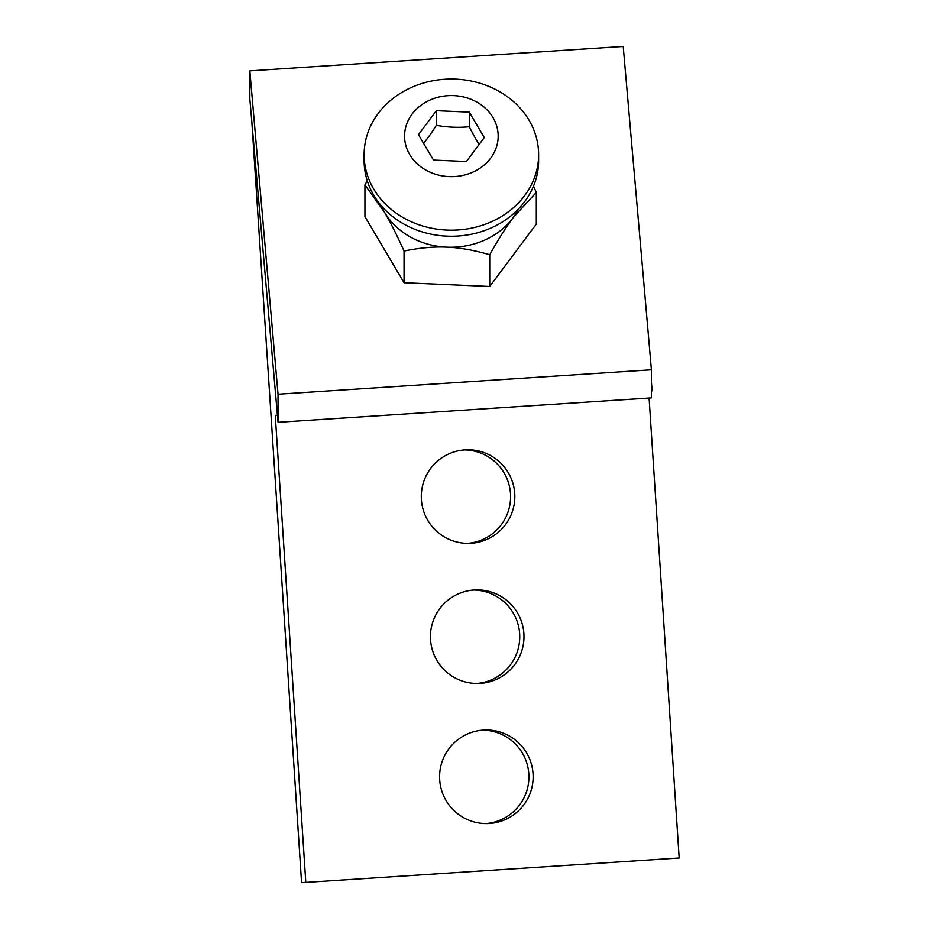 <?xml version="1.0" encoding="UTF-8"?>
<svg xmlns="http://www.w3.org/2000/svg" width="929" height="929" viewBox="0 0 929 929"><rect width="100%" height="100%" fill="white"/><g stroke="black" fill="none" stroke-linecap="round" stroke-linejoin="round"><path stroke-width="1.39" d="M651.415 369.8L623.208 46.45L249.831 70.871L278.038 394.221L651.415 369.8L651.415 397.879L278.038 422.3L278.038 394.221M278.038 422.3L249.831 98.962L249.831 70.871M467.461 543.36A46.798 46.775 88.1 0 0 510.497 493.647A46.798 46.775 88.1 0 0 464.407 449.903M514.724 493.508A46.798 46.775 -91.9 0 1 469.586 543.349A46.798 46.775 -91.9 0 1 421.313 498.095A46.798 46.775 -91.9 0 1 466.521 449.787A46.798 46.775 -91.9 0 1 514.724 493.508M476.623 683.477A46.798 46.775 88.1 0 0 519.648 633.764A46.798 46.775 88.1 0 0 473.569 590.02M523.886 633.624A46.798 46.775 -91.9 0 1 478.737 683.454A46.798 46.775 -91.9 0 1 430.464 638.2A46.798 46.775 -91.9 0 1 475.683 589.903A46.798 46.775 -91.9 0 1 523.886 633.624M485.786 823.593A46.798 46.775 88.1 0 0 528.81 773.88A46.798 46.775 88.1 0 0 482.732 730.124M533.049 773.741A46.798 46.775 -91.9 0 1 487.899 823.57A46.798 46.775 -91.9 0 1 439.626 778.316A46.798 46.775 -91.9 0 1 484.845 730.008A46.798 46.775 -91.9 0 1 533.049 773.741M651.415 390.877L652.158 390.83L651.415 382.272M649.092 398.03L679.169 857.99L305.792 882.411L275.263 415.368L277.434 415.298M305.792 882.411L301.565 882.55L251.84 121.885M367.269 180.76L364.934 184.906L364.934 216.608L404.045 282.73L489.734 286.469L536.312 224.075L536.312 192.373L533.501 186.16M380.971 205.309A74.297 64.345 -0 0 0 384.49 212.23C390.296 221.926 396.811 234.863 404.045 251.039C419.896 247.788 434.18 246.499 446.895 247.16A74.297 64.345 -0 0 0 513.017 217.827A74.297 64.345 -0 0 0 518.649 208.781M364.934 184.906L384.49 212.23A74.297 64.345 -0 0 0 446.895 247.16C459.6 247.602 473.883 250.133 489.734 254.767C498.35 239.287 506.119 226.966 513.017 217.827L536.312 192.373M404.045 282.73L404.045 251.039M489.734 286.469L489.734 254.767M364.122 154.62L364.122 160.682A87.245 75.551 -0 0 0 449.183 236.21A87.245 75.551 -0 0 0 538.506 164.479A87.245 75.551 -0 0 0 538.611 160.682L538.611 154.62A87.245 75.551 180 0 1 538.506 158.418A87.245 75.551 180 0 1 449.183 230.148A87.245 75.551 180 0 1 364.122 154.62A87.245 75.551 180 0 1 451.366 79.058A87.245 75.551 180 0 1 538.611 154.62M498.118 138.142A46.798 40.539 180 0 1 425.958 170.146A46.798 40.539 180 0 1 430.034 100.03A46.798 40.539 180 0 1 498.118 138.142M436.34 110.69L418.445 134.67L433.471 160.078L466.393 161.518L484.299 137.538L469.273 112.13L436.34 110.69L436.34 125.299A59.433 29.682 -176.7 0 0 469.273 126.727A59.433 13.552 -113.9 0 0 479.132 144.459M423.578 143.356A59.433 16.13 119.2 0 0 436.34 125.299M469.273 112.13L469.273 126.727"/></g></svg>
